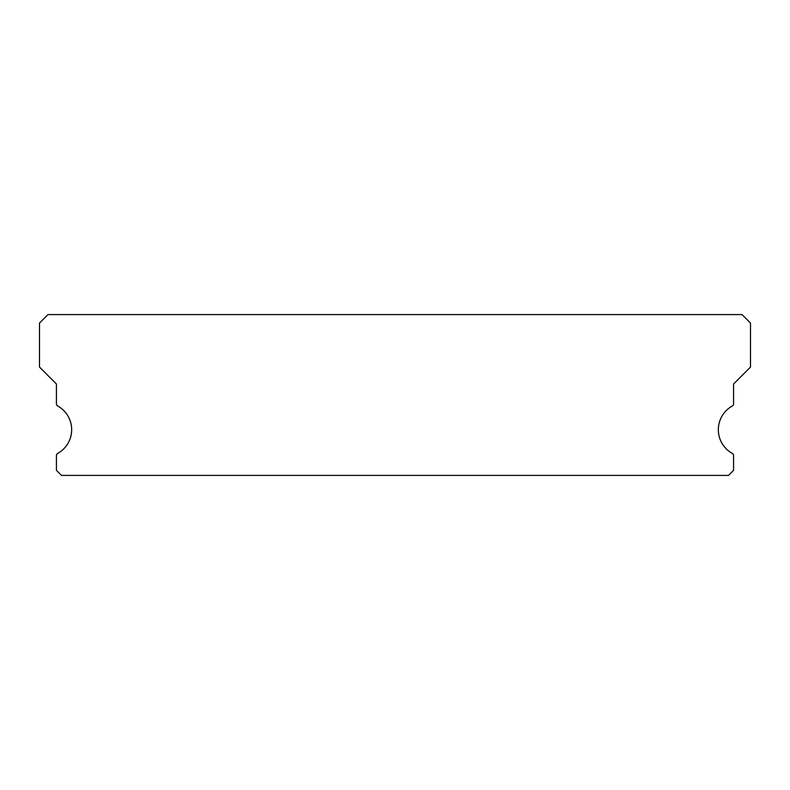<?xml version="1.0" encoding="UTF-8"?>
<svg xmlns="http://www.w3.org/2000/svg" width="790" height="790" viewBox="0 0 790 790"><rect width="100%" height="100%" fill="white"/><g stroke="black" fill="none" stroke-linecap="round" stroke-linejoin="round"><path stroke-width="1.19" d="M732.261 453.381A27.087 27.087 0 0 1 732.261 406.03A2.538 2.538 0 0 0 733.574 403.809L733.574 383.999L750.5 367.064L750.5 323.051L742.037 314.588L47.963 314.588L39.5 323.051L39.5 367.064L56.426 383.999L56.426 403.809A2.538 2.538 0 0 0 57.739 406.03A27.087 27.087 0 0 1 57.739 453.381A2.538 2.538 0 0 0 56.426 455.603L56.426 470.336L61.511 475.412L728.489 475.412L733.574 470.336L733.574 455.603A2.538 2.538 0 0 0 732.261 453.381"/></g></svg>
